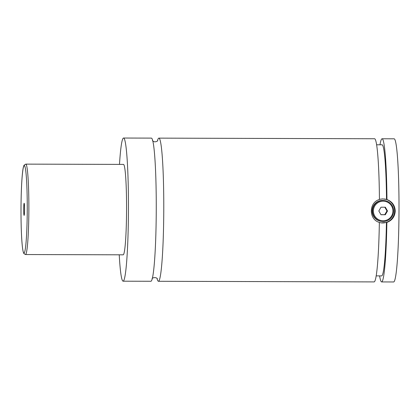 <?xml version="1.0" encoding="UTF-8"?>
<svg xmlns="http://www.w3.org/2000/svg" width="420" height="420" viewBox="0 0 420 420"><rect width="100%" height="100%" fill="white"/><g stroke="black" fill="none" stroke-linecap="round" stroke-linejoin="round"><path stroke-width="0.63" d="M119.495 164.393A71.579 5.119 90.2 0 1 123.538 138.033L151.342 138.112A71.579 5.119 90.2 0 1 151.389 138.117A71.579 5.119 90.2 0 1 156.256 210.021A71.579 5.119 90.2 0 1 150.932 281.269L123.128 281.19A71.579 5.119 90.2 0 1 123.081 281.19A71.579 5.119 90.2 0 1 119.233 254.809M157.432 140.936A71.579 5.119 90.2 0 1 158.86 138.133A71.579 5.119 90.2 0 1 158.902 138.138A71.579 5.119 90.2 0 1 163.769 210.042A71.579 5.119 90.2 0 1 158.45 281.29A71.579 5.119 90.2 0 1 157.038 278.481M372.587 210.94A10.547 10.521 -82.9 0 1 384.416 200.503A10.547 10.521 -82.9 0 1 393.629 210.998A10.547 10.521 -82.9 0 1 381.801 221.434A10.547 10.521 -82.9 0 1 372.587 210.94M373.391 210.945A9.796 9.77 97.1 0 0 383.129 220.768A9.796 9.77 97.1 0 0 392.931 211.003A9.796 9.77 97.1 0 0 383.197 201.18A9.796 9.77 97.1 0 0 373.391 210.945M384.416 200.503L383.933 200.44A10.547 10.521 97.1 0 0 372.104 210.877A10.547 10.521 97.1 0 0 381.318 221.377L381.801 221.434M379.355 222.495L381.213 222.878L386.867 222.437C392.123 220.411 394.916 216.605 395.241 211.019C394.952 205.422 392.191 201.595 386.946 199.532L382.746 198.865L379.433 199.322M384.363 198.98A12.054 12.022 -82.9 0 1 394.648 210.94A12.054 12.022 -82.9 0 1 381.344 222.894M158.45 281.29L374.136 281.909A71.579 5.119 90.2 0 0 379.355 222.416C368.639 219.482 368.697 202.403 379.433 199.511A71.579 5.119 90.2 0 0 374.593 138.758A71.579 5.119 90.2 0 0 374.551 138.752L158.86 138.133M24.15 203.264A6.064 0.436 -89.8 0 0 23.693 209.276A6.064 0.436 -89.8 0 0 24.108 215.392A6.064 0.436 -89.8 0 0 24.145 215.376A6.064 0.436 -89.8 0 0 24.565 209.328A6.064 0.436 -89.8 0 0 24.176 203.28A6.064 0.436 -89.8 0 0 24.15 203.264M25.762 164.126L24.082 165.186L23.672 166.11C23.142 167.738 22.691 170.615 22.307 174.731C21.494 183.724 21.058 195.295 21 209.449C20.984 223.472 21.352 234.948 22.108 243.873C22.46 247.973 22.895 250.845 23.41 252.488L23.93 253.633L25.505 254.541A45.208 3.234 90.2 0 0 28.864 209.538A45.208 3.234 90.2 0 0 25.788 164.126A45.208 3.234 90.2 0 0 25.762 164.126L123.459 164.404A45.208 3.234 90.2 0 1 123.491 164.404A45.208 3.234 90.2 0 1 126.562 209.816A45.208 3.234 90.2 0 1 123.202 254.819L25.505 254.541A45.208 3.234 90.2 0 1 25.473 254.536M123.538 138.033A71.579 5.119 90.2 0 1 123.58 138.038A71.579 5.119 90.2 0 1 128.447 209.937A71.579 5.119 90.2 0 1 123.128 281.19M386.431 222.38A65.552 4.688 90.2 0 1 381.67 275.903L376.21 275.887M376.588 144.784L382.048 144.8A65.552 4.688 90.2 0 1 386.51 199.479M379.99 144.795A71.579 5.119 90.2 0 1 382.064 138.773L394.086 138.81A71.579 5.119 90.2 0 1 394.133 138.81A71.579 5.119 90.2 0 1 399 210.714A71.579 5.119 90.2 0 1 393.677 281.967L381.654 281.93A71.579 5.119 90.2 0 1 379.617 275.898M382.064 138.773A71.579 5.119 90.2 0 1 382.111 138.778A71.579 5.119 90.2 0 1 386.946 199.532M386.867 222.437A71.579 5.119 90.2 0 1 381.654 281.93M380.982 214.736L385.319 214.746L387.503 210.987L385.345 207.212L381.008 207.202L378.824 210.961L380.982 214.736M380.945 214.672L384.783 214.683L386.962 210.919L384.846 207.212M385.319 214.746L384.783 214.683M387.503 210.987L386.962 210.919M24.281 165.627A43.701 3.124 -89.8 0 0 21.005 208.94A43.701 3.124 -89.8 0 0 23.977 253.029A43.701 3.124 -89.8 0 0 27.253 209.716A43.701 3.124 -89.8 0 0 24.281 165.627M152.45 140.522C152.56 140.978 153.305 141.43 154.681 141.866C156.492 141.671 157.516 141.225 157.742 140.537L157.736 140.548M157.337 278.875L157.343 278.885C157.18 277.242 152.25 277.226 152.05 278.869"/></g></svg>
